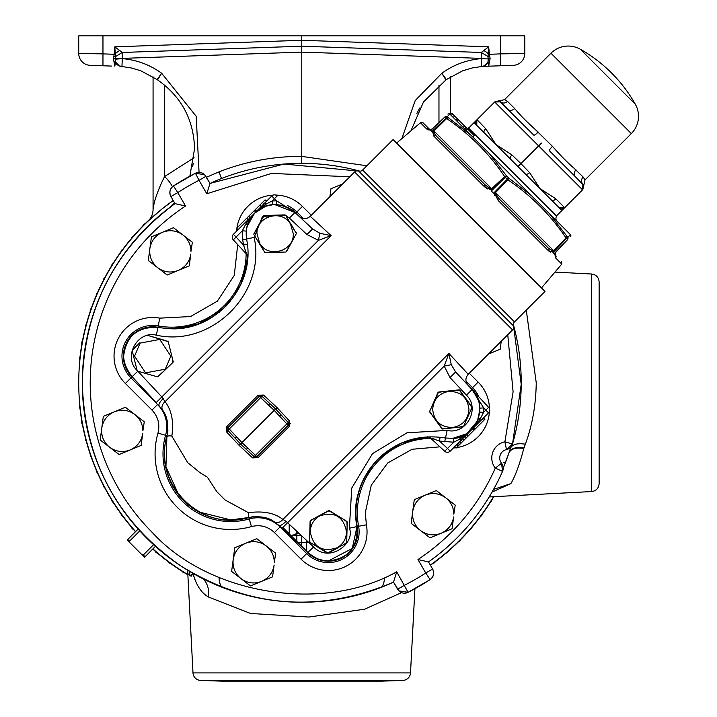 <?xml version="1.0" encoding="UTF-8"?>
<svg xmlns="http://www.w3.org/2000/svg" width="717" height="717" viewBox="0 0 717 717"><rect width="100%" height="100%" fill="white"/><g stroke="black" fill="none" stroke-linecap="round" stroke-linejoin="round"><path stroke-width="1.08" d="M512.503 444.029L504.893 441.815L506.507 449.586A7.932 7.932 0 0 0 512.503 444.029L521.214 384.339L513.354 324.523A219.465 219.465 0 0 1 512.503 444.029L506.507 449.586A8.541 8.541 0 0 0 501.542 463.227L502.563 471.329A219.465 219.465 0 0 1 428.515 561.94L432.602 569.02C434.511 573.215 433.668 576.746 430.066 579.623L425.746 572.991L432.611 569.02L428.524 561.94L417.975 559.538C452.535 536.495 478.311 506.032 495.313 468.138L501.542 463.227A7.932 7.932 0 0 1 502.572 471.338L495.313 468.138A16.473 16.473 0 0 1 504.893 441.815L513.103 391.84L507.761 334.722M482.442 66.403L492.077 66.072M192.613 166.541L193.196 163.637M121.935 66.511L119.398 65.865A7.932 7.932 0 0 0 121.953 66.529L131.202 67.945L140.774 70.759L157.202 79.623A7.932 7.932 0 0 0 157.57 79.883C181.41 96.652 193.733 119.605 194.549 148.742L189.862 176.167M174.473 202.723L170.915 206.586M489.209 496.926L591.615 491.557L591.615 274.019L554.967 272.093M526.278 310.129L536.244 382.788C535.913 404.971 532.283 425.441 525.355 444.199L523.777 448.492C519.726 464.105 515.424 475.81 510.88 483.608L492.077 492.068M591.615 491.557C596.212 490.903 598.713 488.259 599.134 483.634L599.134 306.912M193.016 573.421L189.924 575.948L187.791 573.448L192.998 672.904L410.509 672.904L414.928 588.711M401.547 592.627L364.532 609.235L308.776 617.041L250.484 613.456L208.477 597.01C201.19 592.825 196.055 584.929 193.061 573.322M510.827 447.076L510.468 448.224M511.804 443.832A218.739 218.739 0 0 1 503.235 467.932M508.909 453.027L508.72 453.583M505.333 462.806L504.956 463.747M523.777 448.492C515.89 447.283 510.952 448.743 508.962 452.866L503.71 466.812M192.998 672.904A7.932 7.932 0 0 0 200.643 680.415L402.873 680.415A7.932 7.932 0 0 0 410.509 672.904M200.643 680.415L221.768 681.15L381.749 681.15L402.873 680.415M482.989 512.772A4.49 4.49 0 0 1 482.98 513.157L481.833 515.353A4.132 4.132 0 0 1 480.094 516.715M492.265 498.754A4.49 4.49 0 0 1 492.292 499.14L491.306 501.407A4.132 4.132 0 0 1 489.684 502.895M78.727 35.85L78.727 53.443L78.727 35.85L301.758 35.85L301.758 40.286L488.68 46.82L489.344 53.605L488.178 53.748L488.68 46.82L481.295 52.466L301.758 46.202L301.758 163.333A219.465 219.465 0 0 0 209.982 183.435L205.896 176.346L199.03 180.308L195.445 173.236L204.632 174.706L209.982 183.427L206.792 193.76L199.03 180.308A227.047 227.047 0 0 0 177.771 192.586L185.533 206.03L175.002 203.628L170.906 196.548C169.006 192.353 169.848 188.822 173.442 185.945L177.771 192.586L170.906 196.548L174.993 203.628A219.465 219.465 0 0 0 82.294 382.788C84.203 308.068 115.096 248.351 174.993 203.628M439.933 446.825L412.114 449.272L387.754 462.94L371.263 485.203L365.285 512.745L366.396 524.817A38.646 38.646 0 0 1 301.059 559.179L274.441 532.561C267.853 526.43 260.181 524.432 251.434 526.583A75.652 75.652 0 0 1 157.964 433.113C160.106 424.365 158.116 416.694 151.986 410.097L125.367 383.478A38.646 38.646 0 0 1 159.721 318.142L190.543 316.555L217.368 301.158L234.271 275.4L237.712 244.614M132.188 376.775L132.134 376.712C126.577 370.985 123.736 364.128 123.62 356.152C126.21 335.986 137.664 326.459 157.955 327.552L171.802 328.825L198.708 323.905L223.821 308.229L241.109 283.986L247.679 256.964M266.24 545.942C271.465 550.145 274.154 555.603 274.306 562.307L275.695 553.201L256.785 538.673L234.746 547.779L231.618 571.413L250.52 585.95L272.559 576.844L274.127 565.023C272.845 572.722 268.651 578.18 261.535 581.397C254.23 584.14 247.41 583.235 241.064 578.682C235.042 573.725 232.416 567.362 233.177 559.601C234.459 551.902 238.653 546.444 245.77 543.226C253.074 540.484 259.895 541.389 266.24 545.942M445.768 497.831C450.984 502.043 453.673 507.502 453.825 514.206L455.214 505.1L436.312 490.571L414.274 499.677L411.137 523.311L430.048 537.849L452.086 528.743L453.646 516.921C452.373 524.62 448.17 530.078 441.063 533.296C433.758 536.029 426.929 535.133 420.592 530.58C414.569 525.624 411.934 519.26 412.705 511.49C413.987 503.791 418.181 498.342 425.289 495.124C432.602 492.382 439.422 493.287 445.768 497.831M182.925 234.988C188.141 239.2 190.83 244.658 190.982 251.362L192.371 242.256L173.469 227.728L151.43 236.834L148.294 260.468L167.204 275.005L189.243 265.899L190.803 254.078C189.53 261.777 185.327 267.235 178.219 270.452C170.915 273.186 164.085 272.29 157.749 267.737C151.726 262.78 149.091 256.417 149.862 248.647C151.144 240.948 155.338 235.499 162.445 232.281C169.759 229.539 176.579 230.444 182.925 234.988M134.814 414.516L125.367 407.247L114.344 411.8C121.657 409.066 128.477 409.972 134.814 414.516C140.039 418.728 142.728 424.186 142.88 430.89L144.269 421.784L134.814 414.516A20.65 20.65 0 0 1 141.016 422.313M219.68 311.841L219.035 312.361M230.148 301.525L229.431 302.368M227.181 304.868L226.16 305.935M228.553 303.381L223.005 308.991M222.575 309.377L221.168 310.613M226.052 306.042L227.441 304.591M223.292 308.722L222.378 309.556M247.338 244.47L243.493 244.999L242.731 239.854L242.319 230.811L245.555 224.511C250.798 216.283 257.573 209.507 265.89 204.184L272.191 200.948L272.46 204.802L276.395 204.703L272.46 204.802L265.559 206.299L254.571 213.191L247.67 224.188L246.173 231.08L246.531 239.03C256.319 283.824 217.601 330.313 171.802 328.825L157.955 327.552L156.315 335.153C211.542 347.575 266.348 293.253 254.141 237.399L246.531 239.03C245.214 228.347 247.894 219.734 254.571 213.191L246.845 227.011M427.592 436.859L401.619 442.963L377.976 459.005C359.1 480.946 352.101 503.459 356.985 526.556L352.271 548.442L328.395 560.927C319.11 560.246 312.253 557.405 307.826 552.404L282.937 527.515M479.431 420.01L480.363 418.656A3.961 1.183 19.2 0 0 478.248 418.979C474.995 427.655 469.026 433.615 460.359 436.877L453.458 438.365L445.508 438.006C419.535 433.928 397.03 440.928 377.976 459.005C359.889 478.069 352.889 500.6 356.985 526.583C357.882 547.295 348.354 558.74 328.395 560.927C322.623 561.653 315.776 558.821 307.835 552.404L278.877 525.409A7.932 2.402 -47 0 0 285.984 521.304L282.901 519.431C274.683 512.951 263.211 510.71 248.476 512.709L225.075 499.982L216.848 491.701L207.338 477.146L199.953 472.655L187.702 462.626L171.829 436.061C173.944 421.856 171.704 410.384 165.107 401.637A7.932 5.853 146.9 0 0 162.651 410.151C167.527 416.765 168.943 425.629 166.891 436.734L165.941 466.821L178.434 494.21M199.765 512.189L230.731 519.897C189.154 521.393 154.54 476.984 166.891 436.734L166.891 436.734A7.932 2.124 15 0 1 171.829 436.061M276.995 407.552L289.48 420.96L289.336 426.427L258.021 457.742L252.554 457.885L239.146 445.4L226.653 431.984L226.796 426.525L258.12 395.201L263.578 395.058L276.995 407.552L275.588 408.95L262.001 396.277L263.578 395.058M450.787 438.49C475.299 439.817 489.612 406.36 472.055 389.582L483.697 407.883L479.834 408.152L479.745 412.087L479.834 408.152C479.368 400.794 476.769 394.601 472.055 389.582L455.618 371.962L451.28 364.693L448.905 353.436L468.228 374.256L512.565 329.919L354.619 171.981L310.282 216.319L331.111 235.642L319.845 233.258L312.576 228.92L294.956 212.492L274.952 204.677M362.641 170.037L514.51 321.897L544.974 291.434L393.113 139.564L362.641 170.037A3.961 3.961 0 0 1 358.634 171.005A3.961 3.961 0 0 0 354.619 171.981M514.51 321.897A3.961 3.961 0 0 0 513.533 325.912A3.961 3.961 0 0 1 512.565 329.919M259.653 243.188L256.982 233.724C255.969 216.095 282.256 208.683 290.591 224.26L293.262 233.724C294.275 251.353 267.988 258.765 259.653 243.188M274.674 215.163L263.739 215.79L253.881 233.921A21.241 21.241 0 0 0 253.899 234.611L264.672 252.223A21.241 21.241 0 0 0 265.281 252.554L285.913 252.025A21.241 21.241 0 0 0 286.504 251.658L296.363 233.527L285.572 215.225L264.331 215.423L261.364 220.155M165.295 369.201L145.605 372.849L134.554 356.152L140.093 343.102L159.783 339.455L170.834 356.152L165.295 369.201M136.033 346.428L132.179 350.631L137.171 370.653A21.241 21.241 0 0 0 137.655 371.155L157.498 376.846A21.241 21.241 0 0 0 158.17 376.676L173.021 362.345A21.241 21.241 0 0 0 173.209 361.673L168.217 341.65L162.92 339.768M337.035 547.797C322.139 552.493 313.221 547.179 310.255 531.844C310.506 524.79 313.67 519.475 319.755 515.899C334.642 511.203 343.568 516.518 346.526 531.844C346.275 538.897 343.111 544.212 337.035 547.797M314.942 518.015L310.111 521.026L309.547 541.658A21.241 21.241 0 0 0 309.878 542.267L328.162 553.094A21.241 21.241 0 0 1 327.472 553.067L346.311 543.262A21.241 21.241 0 0 0 346.678 542.661L347.234 522.039L342.636 518.803M452.75 427.457C440.749 427.359 434.054 421.345 432.683 409.416C433.507 399.297 438.903 393.283 448.887 391.383C460.888 391.482 467.583 397.496 468.954 409.416C468.129 419.544 462.734 425.557 452.75 427.457M443.635 391.518L438.015 392.468L429.662 411.334A21.241 21.241 0 0 0 429.734 412.033L442.532 428.981A21.241 21.241 0 0 1 441.896 428.703L463.057 426.785A21.241 21.241 0 0 0 463.621 426.373L471.974 407.507L468.945 402.766M259.348 396.232L259.455 396.142A1.981 1.981 0 0 0 259.348 396.232L262.001 396.277L269.924 403.671L268.409 404.971L274.19 410.357L275.588 408.95L288.261 422.546A1.981 1.981 0 0 1 288.216 425.298A1.981 1.981 0 0 0 288.261 422.546L280.974 414.731L288.261 422.546L286.863 423.944L288.216 425.298L256.892 456.621L254.141 456.666L252.554 457.885M433.803 136.113L432.593 131.319L431.831 131.623L430.711 130.512L431.114 129.84L426.651 128.961L420.458 122.759L396.6 143.059M555.558 257.869L561.778 264.089L541.487 287.947M555.836 255.566L555.594 255.324A1.981 1.81 -45 0 1 555.576 257.887L554.707 253.433L554.035 253.827L555.487 252.509L554.035 253.827L552.915 252.707L553.228 251.954L548.415 250.726L550.432 252.106M498.234 200.536L494.389 193.115L493.493 193.294L491.253 191.054L491.423 190.157L483.957 186.268L485.382 185.111L436.241 135.97L433.525 131.462A1.981 0.995 -150.2 0 0 432.593 131.319L433.435 130.458L433.525 131.462L446.619 118.556C469.805 134.178 489.146 153.519 504.643 176.579L491.199 189.136L485.382 185.111L436.241 135.97L461.022 160.751M290.51 423.765A42.491 42.491 0 0 1 288.673 423.209A42.491 42.491 0 0 0 290.51 423.765A42.491 42.491 0 0 1 288.673 423.209M430.621 129.526L431.975 128.997L430.621 129.526L429.214 128.952A1.981 1.81 135 0 0 426.651 128.961L420.458 122.759A1.981 1.981 0 0 1 423.138 122.867L426.66 126.389M555.496 219.707L470.997 135.217L448.233 117.597L446.619 118.556L446.108 118.054L431.903 131.57L440.068 124.785M557.091 221.302A3.961 3.961 0 0 1 556.661 216.202L468.335 127.886L556.661 216.202M467.063 128.477A3.961 3.961 0 0 0 468.335 127.886M556.419 215.969L561.904 210.484L474.054 122.643L468.577 128.119M584.982 179.931L583.746 185.443L582.813 184.152A5.288 4.974 135 0 1 583.154 177.027L584.982 179.931L631.336 133.577A24.45 24.45 0 0 0 635.334 104.261L580.286 49.213A24.45 24.45 0 0 0 550.961 53.21L504.616 99.555L507.519 101.393L505.826 100.102M500.26 101.868L508.165 109.504A5.288 4.033 135 0 0 514.654 108.527C520.273 115.356 528.124 123.207 538.198 132.071A5.288 0.941 -45 0 1 533.824 135.163L500.26 101.868L494.712 101.984L538.637 145.91L520.936 163.601L511.947 154.926L496.021 144.601L485.687 128.675A3.961 1.981 135.8 0 0 484.217 132.797L476.769 125.35A3.961 3.961 -135 0 1 476.859 119.838L474.054 122.643M552.475 146.34C561.241 156.324 569.092 164.175 576.02 169.884A5.288 4.033 -45 0 0 575.034 176.373L549.374 150.722A5.288 0.941 135 0 1 552.475 146.34L532.722 127.008M635.334 104.261A145.408 145.408 0 0 0 580.286 49.213M301.758 35.85L524.79 35.85L524.79 53.443A11.893 11.893 0 0 1 513.309 65.328L482.021 66.421M500.556 35.85L500.556 53.883L524.79 53.443A11.893 11.893 0 0 1 513.309 65.328M489.344 53.605L490.105 58.606L488.68 66.188L488.053 62.289A7.932 7.152 88 0 1 482.577 66.376M115.338 54.349L114.111 54.277L114.828 46.82L115.437 56.374L113.922 56.051L114.111 54.277L102.961 53.883L102.961 65.776L90.208 65.328A11.893 11.893 0 0 1 78.727 53.443L102.961 53.883L102.961 35.85M102.961 65.776L111.44 66.072M490.087 58.4A1.981 0.699 -3.5 0 0 488.322 58.955L487.838 56.509L489.586 56.051L488.071 56.374L488.178 54.349L500.556 53.883L500.556 65.776M120.94 66.376A7.932 7.152 -88 0 1 115.455 62.289L114.828 66.188L113.411 58.606L113.922 56.051L115.679 56.509L122.222 52.466L301.758 46.202L301.758 40.286L114.828 46.82L122.222 52.466L122.329 58.382L301.758 52.108L481.179 58.382L481.295 52.466L488.116 56.553M488.178 54.349L488.178 53.748A7.932 3.531 31.9 0 0 483.625 50.468M114.173 53.605L115.338 53.748A7.932 3.531 -31.9 0 1 119.891 50.468M194.056 157.74L164.552 176.597L164.552 85.054M488.053 62.289A1.981 1.255 -168.1 0 1 489.532 61.958M490.105 58.606A1.981 0.726 176.2 0 0 488.331 59.188L487.91 62.173L489.577 61.805M410.922 130.879L423.478 101.975L445.938 79.883A7.932 7.932 0 0 0 446.306 79.623L462.734 70.759L472.315 67.945L481.564 66.529L481.161 58.633L488.322 58.955L481.161 58.633C466.713 59.887 453.61 64.772 441.833 73.268C446.234 79.255 447.229 80.797 444.809 77.884M115.392 56.553L115.195 58.955A1.981 0.699 3.5 0 0 113.429 58.4M115.249 58.382L122.329 58.382L115.186 59.188A1.981 0.726 3.8 0 0 113.411 58.606M158.699 77.884C156.288 80.797 157.274 79.255 161.675 73.268C149.907 64.772 136.795 59.887 122.356 58.633L115.186 59.188L115.607 62.173L113.94 61.805M115.455 62.289L113.976 61.958M245.438 271.609L245.044 272.093M203.547 321.583L203.144 322.058M419.723 107.971L416.855 113.501M487.91 62.173L484.127 65.865L481.582 66.511M450.446 76.791L450.446 114.657M222.781 309.188L223.104 308.534M172.421 186.734A16.518 7.278 54.9 0 0 164.552 176.597C157.865 190.211 154.038 201.11 153.071 209.319L153.071 205.922M153.071 76.791L153.071 209.319A16.518 16.518 0 0 1 147.944 221.284L148.034 221.195M119.389 65.865L115.607 62.173M186.653 113.501L184.278 108.841M172.6 92.672L170.843 90.817M199.066 172.385L196.198 116.306L161.675 73.268L157.57 79.847M122.329 58.382L121.944 66.529M206.433 177.269L219.026 171.865C245.698 161.433 273.276 156.279 301.758 156.387L366.898 165.779M401.887 138.56L415.179 100.586L441.833 73.268L445.938 79.883M173.2 200.536A223.032 223.032 0 0 0 135.621 531.584A223.032 223.032 0 0 1 173.2 200.536L161.782 209.149M161.011 209.776L147.944 221.284M148.32 220.917L157.247 212.904M157.991 212.277L158.977 211.452M158.986 211.443L159.837 210.735M219.026 171.865L221.49 178.524M173.442 204.739L174.867 203.422M493.502 496.693A223.032 223.032 0 0 1 430.308 565.041A223.032 223.032 0 0 0 493.502 496.693M187.845 574.532A223.032 223.032 0 0 1 152.954 548.917A223.032 223.032 0 0 0 187.845 574.532M289.892 524.844L289.202 533.78L289.202 524.208L289.202 533.78L289.202 532.606L287.867 532.453M220.899 585.825A16.518 16.518 0 0 1 219.151 578.44A16.518 16.518 0 0 0 220.899 585.825M298.093 542.67L301.758 542.769L301.758 546.336L301.758 535.913M384.357 578.44A16.518 16.518 0 0 1 382.618 585.825A16.518 16.518 0 0 0 384.357 578.44M510.88 483.608L493.61 489.361M525.355 444.199C517.298 442.963 512.332 444.325 510.45 448.286M599.134 458.656L599.134 281.933C598.713 277.309 596.212 274.674 591.615 274.019M194.979 579.775L193.653 575.751M187.325 570.06A20.488 20.488 0 0 1 187.791 573.448L189.924 575.948A20.488 19.709 -45 0 0 189.297 571.252M191.045 576.343L192.936 573.645M301.758 542.769L306.661 542.635L306.67 540.493M296.856 531.342L296.847 541.434M432.27 563.643A4.132 4.132 0 0 0 435.685 561.124M445.517 553.3A4.132 4.132 0 0 0 448.734 550.531M457.957 541.989A4.132 4.132 0 0 0 460.959 538.987M469.501 529.764A4.132 4.132 0 0 0 472.27 526.547M482.613 513.291A4.132 4.132 0 0 1 481.833 515.353L480.076 517.109A223.247 223.247 0 0 1 472.646 526.439L469.456 530.159A223.247 223.247 0 0 1 461.345 538.906L457.876 542.375A223.247 223.247 0 0 1 449.129 550.477L445.409 553.676A223.247 223.247 0 0 1 436.079 561.106L432.127 564.01A223.247 223.247 0 0 1 430.424 565.229M491.934 499.301A4.132 4.132 0 0 1 491.306 501.407L489.684 503.289A223.247 223.247 0 0 1 482.98 513.157M79.838 405.069L79.542 407.247A4.132 4.132 0 0 0 80.232 408.672M82.043 421.112A4.132 4.132 0 0 0 82.814 425.289M85.556 437.549A4.132 4.132 0 0 0 86.64 441.654M90.297 453.682A4.132 4.132 0 0 0 91.686 457.697M96.239 469.411A4.132 4.132 0 0 0 97.924 473.301M103.347 484.647A4.132 4.132 0 0 0 105.318 488.402M111.583 499.301A4.132 4.132 0 0 0 113.833 502.895M120.895 513.291A4.132 4.132 0 0 0 123.414 516.715M131.247 526.547A4.132 4.132 0 0 0 134.007 529.764M154.773 550.531A4.132 4.132 0 0 0 157.991 553.3M167.832 561.124A4.132 4.132 0 0 0 171.246 563.643M181.643 570.705A4.132 4.132 0 0 0 185.237 572.964M145.56 223.587A4.132 4.132 0 0 0 142.558 226.59M134.007 235.803A4.132 4.132 0 0 0 131.247 239.021M123.414 248.862A4.132 4.132 0 0 0 120.895 252.276M113.833 262.673A4.132 4.132 0 0 0 111.583 266.267M105.318 277.165A4.132 4.132 0 0 0 103.347 280.93M97.924 292.267A4.132 4.132 0 0 0 96.239 296.157M91.686 307.88A4.132 4.132 0 0 0 90.297 311.886M86.64 323.914A4.132 4.132 0 0 0 85.556 328.019M82.814 340.288A4.132 4.132 0 0 0 82.043 344.456M80.232 356.896A4.132 4.132 0 0 0 79.542 358.321L79.847 360.508M505.27 462.958L503.495 462.232M203.189 578.87A25.113 19.664 -62.1 0 1 208.477 597.01M181.105 570.365A4.49 4.49 0 0 0 181.249 570.714L185.407 573.322A4.49 4.49 0 0 0 185.784 573.295M167.321 560.739A4.49 4.49 0 0 0 167.437 561.106L171.381 564.01A4.49 4.49 0 0 0 171.766 564.019M154.298 550.109A4.49 4.49 0 0 0 154.388 550.477L158.107 553.676A4.49 4.49 0 0 0 158.484 553.712M130.835 526.054A4.49 4.49 0 0 0 130.861 526.439L134.061 530.159A4.49 4.49 0 0 0 134.438 530.248M120.528 512.772A4.49 4.49 0 0 0 120.528 513.157L123.441 517.109A4.49 4.49 0 0 0 123.799 517.226M111.252 498.754A4.49 4.49 0 0 0 111.225 499.14L113.824 503.289A4.49 4.49 0 0 0 114.182 503.442M103.051 484.074A4.49 4.49 0 0 0 102.997 484.45L105.282 488.797A4.49 4.49 0 0 0 105.623 488.967M95.988 468.819A4.49 4.49 0 0 0 95.908 469.196L97.853 473.695A4.49 4.49 0 0 0 98.184 473.892M90.091 453.072A4.49 4.49 0 0 0 89.984 453.44L91.588 458.073A4.49 4.49 0 0 0 91.901 458.297M85.395 436.931A4.49 4.49 0 0 0 85.26 437.289L86.515 442.03A4.49 4.49 0 0 0 86.811 442.272M81.935 420.476A4.49 4.49 0 0 0 81.774 420.825L82.661 425.647A4.49 4.49 0 0 0 82.939 425.916M79.542 407.247L80.053 409.022A4.49 4.49 0 0 0 80.313 409.308M79.542 358.321L80.053 356.546A223.247 223.247 0 0 1 81.774 344.743A4.49 4.49 0 0 0 81.935 345.092M82.939 339.661A4.49 4.49 0 0 0 82.661 339.921L81.774 344.743M86.811 323.295A4.49 4.49 0 0 0 86.515 323.537L85.26 328.278A4.49 4.49 0 0 0 85.395 328.637M91.901 307.27A4.49 4.49 0 0 0 91.588 307.494L89.984 312.128A4.49 4.49 0 0 0 90.091 312.495M98.184 291.685A4.49 4.49 0 0 0 97.853 291.882L95.908 296.381A4.49 4.49 0 0 0 95.988 296.748M105.623 276.601A4.49 4.49 0 0 0 105.282 276.78L102.997 281.118A4.49 4.49 0 0 0 103.051 281.494M114.182 262.135A4.49 4.49 0 0 0 113.824 262.279L111.225 266.437A4.49 4.49 0 0 0 111.252 266.814M123.799 248.342A4.49 4.49 0 0 0 123.441 248.467L120.528 252.411A4.49 4.49 0 0 0 120.528 252.796M134.438 235.319A4.49 4.49 0 0 0 134.061 235.418L130.861 239.128A4.49 4.49 0 0 0 130.835 239.514M146.017 223.139A4.49 4.49 0 0 0 145.641 223.202L142.172 226.671A4.49 4.49 0 0 0 142.109 227.047M493.762 496.684A223.247 223.247 0 0 1 492.292 499.14M85.26 437.289A223.247 223.247 0 0 1 82.661 425.647M81.774 420.825A223.247 223.247 0 0 1 80.053 409.022M187.863 574.792A223.247 223.247 0 0 1 185.407 573.322M181.249 570.714A223.247 223.247 0 0 1 171.381 564.01M167.437 561.106A223.247 223.247 0 0 1 158.107 553.676M154.388 550.477A223.247 223.247 0 0 1 152.802 549.079M135.468 531.736A223.247 223.247 0 0 1 134.061 530.159M130.861 526.439A223.247 223.247 0 0 1 123.441 517.109M120.528 513.157A223.247 223.247 0 0 1 113.824 503.289M111.225 499.14A223.247 223.247 0 0 1 105.282 488.797M102.997 484.45A223.247 223.247 0 0 1 97.853 473.695M95.908 469.196A223.247 223.247 0 0 1 91.588 458.073M89.984 453.44A223.247 223.247 0 0 1 86.515 442.03M82.661 339.921A223.247 223.247 0 0 1 85.26 328.278M86.515 323.537A223.247 223.247 0 0 1 89.984 312.128M91.588 307.494A223.247 223.247 0 0 1 95.908 296.381M97.853 291.882A223.247 223.247 0 0 1 102.997 281.118M105.282 276.78A223.247 223.247 0 0 1 111.225 266.437M113.824 262.279A223.247 223.247 0 0 1 120.528 252.411M123.441 248.467A223.247 223.247 0 0 1 130.861 239.128M134.061 235.418A223.247 223.247 0 0 1 142.172 226.671M145.641 223.202A223.247 223.247 0 0 1 149.674 219.348M349.824 176.776L271.456 173.424L206.792 193.76M393.525 582.141L396.716 571.808L408.072 592.332L398.876 590.862L393.534 582.141A219.465 219.465 0 0 1 82.294 382.788C84.463 460.368 117.337 521.438 180.899 565.982C248.987 607.998 319.863 613.394 393.525 582.141L397.612 589.222L404.487 585.26A227.047 227.047 0 0 0 425.746 572.991L417.975 559.538M185.533 206.03A211.542 211.542 0 0 0 152.174 532.364C209.122 594.886 323 613.259 396.716 571.808M138.148 529.065L127.205 540L129.894 542.688L129.508 541.183L139.797 530.894M153.581 544.687L143.301 554.976L141.796 554.591L129.894 542.688M155.481 546.399L144.493 557.297L155.428 546.354M271.922 552.682A20.65 20.65 0 0 1 272.433 553.73M451.45 504.58A20.65 20.65 0 0 1 451.961 505.628M141.796 554.591L144.493 557.297M127.769 539.444L129.508 541.183M143.301 554.976L145.058 556.733M195.445 173.236L195.445 173.245A234.97 234.97 0 0 0 173.442 185.945L195.445 173.236M432.611 569.029A7.932 7.932 0 0 1 430.075 579.632L408.072 592.332A234.97 234.97 0 0 0 430.066 579.623M488.394 354.09L500.188 349.215L501.246 341.238M330.483 196.117L342.717 183.884L330.958 188.723L329.901 196.709M109.647 447.265L119.094 454.524L130.118 449.971L141.132 445.418L142.701 433.606C141.419 441.305 137.225 446.763 130.118 449.971C122.813 452.714 115.984 451.809 109.647 447.265C103.615 442.299 100.989 435.945 101.76 428.174L100.192 439.996L109.647 447.265M103.329 416.353L101.76 428.174C103.042 420.476 107.236 415.018 114.344 411.8L103.329 416.353M294.14 211.721A29.083 29.083 0 0 1 295.682 213.164L294.956 212.492C289.946 207.769 283.753 205.179 276.395 204.703L281.933 205.483M248.808 517.378L247.804 517.656C201.19 532.444 152.094 483.348 166.891 436.734M248.154 517.557L247.804 517.647C259.321 515.675 268.185 517.091 274.387 521.895A7.932 5.853 123.1 0 0 282.901 519.431L448.905 353.436L444.208 366.1L450.016 377.563L455.618 371.962L472.817 390.406M471.705 429.653L471.051 430.308M500.663 341.821L488.42 354.055M452.508 438.437L466.677 433.767M466.785 433.695L477.441 421.04M477.468 420.987L479.861 409.532M271.895 195.84A3.961 3.961 0 0 1 272.11 195.669A3.961 3.961 0 0 0 271.698 196.028A3.961 3.961 0 0 1 271.895 195.84A3.961 3.961 0 0 0 271.698 196.028L244.38 223.345L245.555 224.511A3.961 1.183 -160.8 0 0 247.67 224.188L248.575 221.903M249.157 220.666L249.489 220.038M249.659 219.725L250.448 218.371M250.475 218.335L252.303 215.745M252.931 214.975L253.406 214.428M256.794 211.076L255.79 212.035M256.31 211.587L257.116 210.923M257.457 210.664L257.977 210.278M261.176 208.244L262.951 207.347M284.362 206.182L291.111 209.463M292.769 210.646L293.997 211.632M254.571 213.191C266.849 201.952 280.32 201.71 294.956 212.492L294.929 212.465M244.38 223.345L233.375 234.351A3.961 3.961 0 0 0 233.285 239.854L246.621 254.159L243.493 244.999L246.621 254.159A3.961 3.961 0 0 1 247.679 257.089M246.146 253.657A74.344 74.344 0 0 1 158.287 325.939A30.723 30.723 0 0 0 130.969 377.877L132.134 376.712C120.797 362.103 120.797 348.39 132.134 335.592C138.65 328.924 147.254 326.253 157.955 327.552M319.845 233.258L318.438 240.338L331.111 235.642L165.107 401.637L161.836 396.94L156.225 402.551L132.134 376.712L162.651 410.151M248.476 512.709A7.932 2.124 -105 0 1 247.804 517.647L230.731 519.897M274.387 521.895L278.877 525.409M356.985 526.583L349.385 528.223C355.641 543.074 329.668 563.517 313.634 546.999L307.638 552.592L282.749 527.703M472.996 390.64L478.454 400.471M478.472 400.534L479.055 402.613M478.203 419.113L477.818 420.135M477.504 420.888L477.307 421.345M476.258 423.451L473.614 427.431M472.96 428.228L472.485 428.775M471.347 429.976L470.164 431.096M469.536 431.643L468.801 432.243M468.147 432.736L464.293 435.165M427.457 436.868A3.961 3.961 0 0 1 430.379 437.926L434.332 439.091M453.458 438.365L453.727 442.219L439.539 441.054L430.379 437.926L444.683 451.262L447.489 448.457L439.539 441.054L440.077 437.209M478.248 418.979L479.745 412.087L483.59 412.356L480.363 418.656C475.12 426.884 468.344 433.66 460.027 438.983L453.727 442.219L447.489 448.457L450.195 451.163A3.961 3.961 0 0 1 444.683 451.262A3.961 3.961 0 0 0 450.195 451.163L488.51 412.849A3.961 3.961 0 0 0 488.609 407.337A3.961 3.961 0 0 1 488.51 412.849L485.803 410.142L488.609 407.337L472.055 389.582L466.453 395.192C480.623 408.618 466.274 435.102 447.148 430.406L406.987 432.799L372.535 453.619L351.751 488.071L349.385 528.223M444.692 441.806L447.148 430.406M319.621 224.977L316.036 221.652M306.975 234.522L312.576 228.92L294.956 212.492L289.354 218.093L306.975 234.522L318.438 240.338L161.836 396.94L137.834 371.209L142.468 372.535M276.395 204.703L276.663 200.841L294.956 212.492L291.272 209.57L294.956 212.492M277.201 195.938A3.961 3.961 0 0 0 272.11 195.669A3.961 3.961 0 0 1 277.201 195.938L274.405 198.734L276.663 200.841L272.191 200.948L276.663 200.841M265.792 204.246L257.896 210.117M254.141 237.399L262.458 216.48L284.963 214.894L289.354 218.093M275.57 252.285L285.913 252.025L288.879 247.293M288.915 247.222L293.818 238.205M293.871 238.125L296.255 233.724M285.913 252.025L286.504 251.658M262.019 247.885L264.672 252.223L270.291 252.42M270.381 252.42L275.516 252.285M264.672 252.223L265.281 252.554M253.899 234.611L259.285 243.422M261.329 220.227L254.051 233.608M284.882 214.903L279.953 215.028M279.863 215.028L274.728 215.163M133.487 355.856L134.115 358.366M134.769 361.027L135.871 365.437M132.376 349.959L132.179 350.631A21.241 21.241 0 0 1 132.376 349.959L139.797 342.789M157.839 338.307L147.899 335.457A21.241 21.241 0 0 0 147.218 335.628M162.831 339.741L157.892 338.325M167.733 341.149A21.241 21.241 0 0 1 168.217 341.65L147.899 335.457M169.329 365.903L173.021 362.345L171.963 356.69M170.35 350.183L170.207 349.627M173.021 362.345L173.209 361.673M147.55 373.996L157.498 376.846L165.591 369.506M157.498 376.846L158.17 376.676M142.558 372.562L147.496 373.978M290.815 223.794L290.546 223.345M288.252 219.599L285.626 215.315M296.345 232.837A21.241 21.241 0 0 1 296.363 233.527L290.959 224.027M132.134 376.712L137.834 371.209M233.375 234.351L236.081 237.058L242.319 230.811L246.173 231.08M264.716 203.01L265.89 204.184A3.961 1.183 -109.2 0 1 265.559 206.299M163.234 398.553A7.932 2.402 137 0 0 159.138 405.67M313.634 546.999L287.598 522.711L281.996 528.312M309.681 536.674L309.878 542.267L314.154 544.893M314.225 544.938L318.608 547.627M318.653 547.654L327.472 553.067M309.547 541.658L309.878 542.267M338.128 516.034L328.619 510.603L310.47 520.434L309.762 533.762M319.289 515.657L318.841 515.899M347.1 526.87L346.903 521.42L329.318 510.621L319.549 515.523M342.556 518.758L338.173 516.061M341.803 545.7L346.678 542.661L346.956 532.131M346.983 531.405L346.992 530.903M346.311 543.262L346.678 542.661M328.162 553.094L337.241 548.173M337.492 548.039L337.94 547.797M465.835 398.5L459.095 389.86L438.58 392.056L429.662 411.334L432.692 416.075M432.736 416.147L435.775 420.305M435.802 420.341L441.896 428.703M429.662 411.334L429.734 412.033M448.546 390.989L448.044 391.043M471.903 406.808A21.241 21.241 0 0 1 471.974 407.507L459.74 390.138L448.842 390.953M468.891 402.694L465.862 398.535M457.966 427.332L463.621 426.373L471.123 409.416M463.057 426.785L463.621 426.373M442.532 428.981L452.794 427.888M453.09 427.852L453.592 427.798M461.381 438.051L465.853 434.816M469.106 432.109L470.818 430.514M471.526 429.815L473.812 427.368M473.964 427.189L476.187 424.482M483.697 407.883L483.59 412.356L485.803 410.142L483.67 407.803M462.886 368.502L458.656 363.94M232.855 234.997A3.961 3.961 0 0 0 233.285 239.854L236.081 237.058L243.493 244.999M451.28 364.693L444.208 366.1L287.598 522.711L285.984 521.304M460.359 436.877A3.961 1.183 -109.2 0 0 460.027 438.983L461.201 440.157M462.662 438.687L461.174 440.184L462.573 441.591L464.069 440.095L462.662 438.687M288.252 422.537L289.48 420.96M280.885 414.632L288.261 422.546M261.069 395.793L260.208 395.793M227.791 430.317L235.158 438.221L227.872 430.406L226.653 431.984M240.518 443.966L235.293 438.365M240.545 443.993L241.943 442.595L247.723 447.982L246.325 449.38L254.141 456.666L240.545 443.993L239.146 445.4M254.544 456.962L255.064 457.15M255.924 457.15L256.803 456.702M266.715 201.011L265.057 199.864L266.464 201.262M265.057 199.864L266.312 201.414M264.914 200.016L262.431 202.499L263.829 203.897M260.764 204.166L262.422 202.499L259.939 204.99L261.338 206.388M259.939 204.99L261.176 206.55L259.778 205.152L255.243 209.678L256.65 211.076M255.243 209.678L256.399 211.327M247.885 219.841L246.738 218.183L248.145 219.59M246.487 218.434L236.422 228.499L237.829 229.906M236.673 228.248L238.08 229.655M255.709 212.017L254.311 210.61L254.992 209.929M250.108 217.618L248.7 216.22L254.311 210.61M246.738 218.183L248.7 216.22M285.572 215.225A21.241 21.241 0 0 0 284.963 214.894M264.331 215.423A21.241 21.241 0 0 0 263.739 215.79M347.234 522.039A21.241 21.241 0 0 0 346.903 521.42M329.318 510.621A21.241 21.241 0 0 0 328.619 510.603M310.47 520.434A21.241 21.241 0 0 0 310.111 521.026M459.74 390.138A21.241 21.241 0 0 0 459.095 389.86M438.58 392.056A21.241 21.241 0 0 0 438.015 392.468M480.363 418.656L481.528 419.821M454.641 446.718L456.039 448.116L458.19 445.974L456.783 444.576M458.19 445.974L458.683 445.481L457.285 444.074M458.683 445.481L457.312 444.047M458.71 445.454L459.678 444.486L458.271 443.088M459.678 444.486L462.573 441.591M464.069 440.095L466.355 437.8L464.957 436.402M466.919 434.439L468.326 435.837L466.355 437.8M472.53 428.829L473.928 430.227L468.326 435.837M473.211 428.148L474.609 429.546L473.928 430.227M474.609 429.546L484.925 419.23L483.527 417.832M483.67 420.494L482.272 419.087M484.674 419.481L483.276 418.083M474.869 429.295L473.462 427.897M235.203 438.266L236.556 436.814L241.943 442.595L274.19 410.357L279.576 416.129L280.974 414.731M259.455 396.142L259.554 396.071A1.981 1.981 0 0 1 262.001 396.277L229.27 428.999L236.556 436.814M258.12 395.201L259.24 396.331L227.916 427.655L226.796 426.525M227.872 430.406L227.916 427.655L229.27 428.999L227.872 430.406L235.158 438.221M254.141 456.666L246.325 449.38L254.141 456.666L255.539 455.268L286.863 423.944L279.576 416.129M426.669 128.97L428.3 129.965M429.85 130.153L431.078 129.849M432.584 131.336L432.19 132.833M484.011 186.321L487.3 188.974M491.199 189.136L491.253 191.054L493.556 193.223L495.16 192.183L494.389 193.115L495.402 193.348L495.537 192.568L495.402 193.348L499.426 199.156L548.568 248.306A1.981 1.604 -45 0 1 548.415 250.726L498.279 200.59L499.426 199.156L495.931 194.827M494.38 193.16L494.622 195.284M553.228 251.954L559.762 244.479L553.076 251.013A1.981 0.995 -119.8 0 1 553.228 251.954L552.915 252.707A1.981 1.703 -45 0 1 552.977 252.644L554.089 253.764L555.003 252.984M554.689 253.468L554.393 254.696M431.975 128.997L431.114 129.84A1.981 0.887 -113.8 0 1 431.419 129.365M438.338 123.055L430.818 130.36M483.957 186.268L433.821 136.122A1.981 1.604 -45 0 1 436.241 135.97L433.749 132.663M491.423 190.157L492.364 189.387L491.253 191.054M553.076 251.013L548.568 248.306M495.537 192.568L501.64 186.348L495.16 192.183L554.089 251.111L552.977 252.644L566.493 238.429A1.981 1.703 -45 0 0 566.941 236.314L549.321 213.541L531.279 195.499L508.55 177.924L507.968 179.904C531.019 195.391 550.36 214.733 565.991 237.927L559.762 244.479M555.137 254.607L555.594 255.324L555.182 253.119A1.981 0.887 -156.2 0 1 554.707 253.433M429.214 128.952L423.138 122.867M555.048 253.558L555.101 254.499M453.099 152.838L436.241 135.97M433.758 130.781L492.364 189.387L498.19 182.907M522.469 222.198L499.426 199.156M561.483 246.2L555.541 252.572M549.321 213.541L570.445 234.665L567.909 237.282L567.649 239.586C571.306 235.669 571.306 235.669 567.649 239.586L554.089 253.764A1.981 1.73 -45 0 0 554.035 253.827M430.783 130.449L431.903 131.57A1.981 1.703 -45 0 1 431.831 131.623L430.711 130.512A1.981 1.73 -45 0 0 430.783 130.449L444.952 116.889C448.869 113.241 448.869 113.241 444.952 116.889L447.265 116.629L449.882 114.093L470.997 135.217M492.436 192.102L491.324 190.991L506.614 175.988L489.039 153.259M531.279 195.499L556.428 220.648M463.612 127.823L464.643 128.863L466.041 127.456L467.359 128.773L465.951 130.171L510.163 174.383M457.007 121.227L458.414 119.829L452.777 114.191L451.378 115.598L452.266 116.486M451.378 115.598L452.777 114.191L451.961 113.376L450.563 114.783M556.607 220.827L557.082 221.302M445.132 117.068A1.981 1.73 -45 0 1 447.265 116.629L448.233 117.597A1.981 1.703 135 0 0 446.108 118.054L445.132 117.068M463.191 127.411L464.598 126.013L466.041 127.456M467.359 128.773L474.251 135.665L472.853 137.072M457.392 118.807L455.994 120.214M454.65 116.064L453.252 117.471M464.598 126.013L458.414 119.829M504.293 163.835L505.467 165.009M561.904 210.484L564.7 207.688A3.961 3.961 -135 0 1 559.188 207.778L551.74 200.33A3.961 1.981 -45.8 0 0 555.872 198.851L539.937 188.526L529.612 172.591A3.961 1.981 135.8 0 1 525.427 174.007L510.531 159.12A3.961 1.981 -45.8 0 1 511.947 154.926M476.769 125.35L476.859 119.838M485.687 128.675L477.011 119.685L494.712 101.984M518.104 166.434L520.936 163.601L529.612 172.591M541.469 143.077L538.637 145.91L582.562 189.826L564.7 207.688L555.872 198.851M560.067 208.19L559.314 207.643L564.862 207.527M561.985 208.701L563.419 208.45M582.562 189.826L582.67 184.278L575.034 176.373L582.67 184.278M499.534 101.025L500.385 101.733L499.095 100.801L494.963 101.733M504.822 99.636L499.095 100.801M514.654 108.527L507.519 101.393A5.288 4.974 -45 0 1 500.385 101.733M583.154 177.027L572.032 166.308M301.758 163.324A219.465 219.465 0 0 1 359.997 171.193M151.986 410.097L157.588 404.496L130.969 377.877L125.367 383.478M157.821 404.254L157.588 404.496A31.396 31.396 0 0 1 165.582 435.282A67.73 67.73 0 0 0 249.265 518.956L251.434 526.583M167.921 430.657A32.776 32.776 0 0 1 166.909 435.658A66.349 66.349 0 0 0 248.88 517.629L249.265 518.956A31.396 31.396 0 0 1 280.051 526.959L306.67 553.569A30.723 30.723 0 0 0 358.608 526.26L366.396 524.817M301.059 559.179L307.638 552.592A29.343 29.343 0 0 0 357.245 526.511L358.608 526.26A74.344 74.344 0 0 1 430.89 438.401M356.985 526.556L357.245 526.511A75.724 75.724 0 0 1 428.936 437.065M478.875 396.904A30.723 30.723 0 0 0 472.548 387.691L471.571 388.668A29.343 29.343 0 0 1 474.851 392.584M137.359 382.313L131.946 376.9A29.343 29.343 0 0 1 158.027 327.293L159.721 318.142M513.533 325.912L358.634 171.005M631.336 133.577L550.961 53.21M438.965 85.054L438.965 122.482M301.212 535.411L292.312 535.097M509.169 452.257A16.536 9.106 -162.4 0 1 523.975 447.937M308.767 542.446A7.932 4.105 0 0 1 306.661 542.635L306.661 551.239M275.776 195.078A38.646 38.646 0 0 1 302.449 206.397L311.33 215.27M469.268 373.216L478.149 382.089A38.646 38.646 0 0 1 489.46 408.762M489.415 411.45A38.646 38.646 0 0 1 456.514 447.65M455.68 447.767A38.646 38.646 0 0 1 453.368 447.982M236.556 231.17A38.646 38.646 0 0 1 236.78 228.857M236.897 228.033A38.646 38.646 0 0 1 273.087 195.132A3.961 3.961 0 0 0 272.827 195.239M303.381 218.533L296.847 211.999L302.449 206.397M291.953 209.687A29.343 29.343 0 0 1 295.87 212.976L296.847 211.999A30.723 30.723 0 0 0 287.642 205.662M167.142 435.721L157.964 433.113M280.284 526.717L274.441 532.561M466.005 381.157L472.548 387.691L478.149 382.089M295.682 213.164L300.038 217.134M247.482 255.61A75.724 75.724 0 0 1 158.027 327.293L157.982 327.561M248.817 517.396L248.88 517.629A32.776 32.776 0 0 1 253.899 516.616M467.403 384.509L471.383 388.856M242.731 239.854L246.531 239.03M273.078 195.132A3.961 3.961 0 0 1 276.063 195.185A3.961 3.961 0 0 0 272.577 195.365M137.126 370.474C122.822 357.102 137.126 330.465 156.315 335.153M450.016 377.563L466.453 395.192M271.698 196.028L274.405 198.734L272.191 200.948M232.711 235.23A3.961 3.961 0 0 0 233.285 239.854A3.961 3.961 0 0 1 232.586 235.481M289.336 426.427L288.216 425.298M247.723 447.982L258.021 457.742M461.237 442.918L459.839 441.52M268.409 404.971L259.24 396.331M501.64 186.348L507.968 179.904L507.286 179.223L493.493 193.285M504.643 176.579L506.614 175.988L508.55 177.924L507.286 179.223L504.643 176.579M565.991 237.927L566.941 236.314L567.909 237.282A1.981 1.73 135 0 1 567.47 239.406L565.991 237.927M481.564 66.529A7.932 7.932 0 0 0 484.127 65.865M299.052 533.394L296.856 533.466L291.371 535.949M209.982 183.427L283.932 164.041L360.015 171.193M502.572 471.338C486.081 508.236 461.398 538.431 428.524 561.94M205.896 176.346A7.932 7.932 0 0 0 195.454 173.236M173.442 185.945A7.932 7.932 0 0 0 170.897 196.539M397.612 589.222A7.932 7.932 0 0 0 408.063 592.341M310.282 216.319C306.67 219.321 302.995 219.393 299.267 216.507M472.055 389.582L474.968 393.266L472.055 389.582M468.228 374.256C465.216 377.877 465.154 381.552 468.031 385.271M561.778 264.089L561.671 261.4M570.947 235.167L570.418 236.619M449.38 113.591L447.919 114.128M583.746 185.443L582.813 189.575"/></g></svg>

